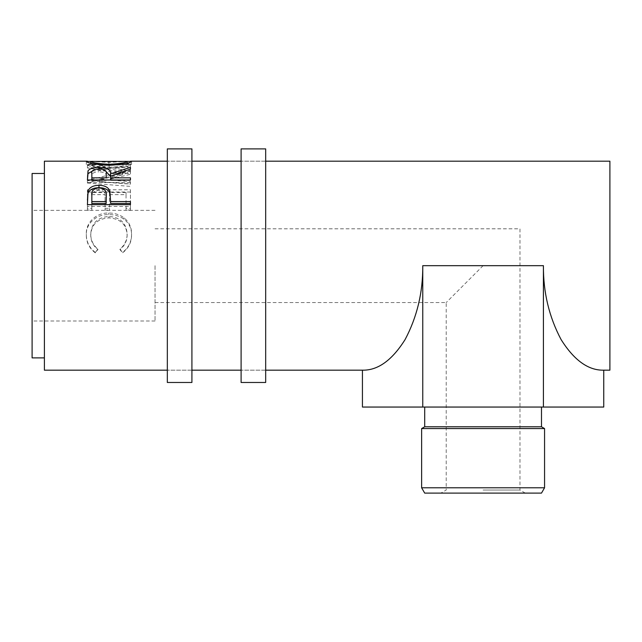 <?xml version="1.0" encoding="UTF-8"?>
<svg xmlns="http://www.w3.org/2000/svg" width="642" height="642" viewBox="0 0 642 642"><rect width="100%" height="100%" fill="white"/><g stroke="black" fill="none" stroke-linecap="round" stroke-linejoin="round"><path stroke-width="0.48" stroke-dasharray="3.21 2.41" d="M191.918 148.888L191.918 382.471M167.329 148.888L167.329 382.471M265.676 148.888L265.676 382.471M241.095 148.888L241.095 382.471M424.699 493.112L541.487 493.112M483.089 490.039L519.972 490.039L483.089 490.039M544.56 487.784L421.625 487.784M421.625 428.567L544.56 428.567M541.487 426.794L424.699 426.794M483.089 265.676L446.214 302.559L483.089 265.676M155.035 265.676L155.035 321L155.035 265.676M424.699 407.052L541.487 407.052L424.699 407.052M32.1 173.476L32.1 357.883M44.394 161.182L44.394 370.177M95.313 252.483L97.905 249.144C93.098 245.083 90.707 240.02 90.731 233.945C91.533 223.151 97.616 217.309 108.98 216.418C120.439 217.325 126.49 223.255 127.14 234.202C127.084 240.148 124.692 245.132 119.966 249.144L122.526 252.483C128.552 247.716 131.554 241.625 131.554 234.226C131.698 227.485 129.194 222.02 124.026 217.831C119.605 214.572 114.485 212.983 108.683 213.048C96.356 212.566 85.691 222.445 86.317 234.178C86.285 241.633 89.286 247.74 95.313 252.483L97.905 249.626C93.098 245.693 90.707 240.774 90.731 234.876C91.533 224.395 97.616 218.729 108.98 217.871C120.439 218.753 126.49 224.499 127.14 235.124C127.084 240.894 124.692 245.734 119.966 249.626L122.526 252.876C128.552 248.245 131.562 242.331 131.554 235.149C131.698 228.608 129.194 223.304 124.026 219.243C119.605 216.081 114.493 214.532 108.683 214.597C96.364 214.123 85.691 223.713 86.317 235.1C86.285 242.339 89.286 248.269 95.313 252.876M91.838 208.361L91.838 192.496L105.071 192.496L105.071 208.361L109.485 208.361L109.485 192.496L126.033 192.496L126.033 208.361L130.446 208.361L130.446 189.783L87.424 189.783L87.424 208.361L91.838 208.361L91.838 210.046L87.424 210.046L87.424 208.361M130.446 171.133L99.486 179.254L130.446 181.638L130.446 183.997L87.424 180.554L122.726 171.31L87.424 164.93L130.446 163.574L130.446 164.464L99.422 165.572L130.446 171.133L130.446 173.918L99.422 168.509L99.422 165.572M90.731 161.399L108.915 162.37L127.132 161.399M609.9 161.182L609.9 370.177M603.753 370.177C588.353 370.53 574.133 360.331 561.092 339.57C549.103 316.979 543.212 292.351 543.421 265.676L543.421 407.052L362.433 407.052M422.765 407.052L422.765 265.676C422.966 292.351 417.075 316.979 405.094 339.57C392.045 360.331 377.825 370.53 362.433 370.177M44.394 265.676L44.394 357.883L44.394 265.676M97.905 249.144L97.905 249.626M90.731 233.945L90.731 234.876M108.98 216.418L108.98 217.871M127.14 234.202L127.14 235.124M119.966 249.144L119.966 249.626M131.554 234.226L131.554 235.149M124.026 217.831L124.026 219.243M108.683 213.048L108.683 214.597M86.317 234.178L86.317 235.1M91.838 192.496L91.838 210.046M91.838 194.646L105.071 194.646L105.071 210.046L109.485 210.046L109.485 208.361M105.071 192.496L105.071 194.646M105.071 208.361L105.071 210.046M109.485 192.496L109.485 210.046M109.485 194.646L126.033 194.646L126.033 210.046L130.446 210.046L130.446 208.361M126.033 192.496L126.033 194.646M126.033 208.361L126.033 210.046M130.446 189.783L130.446 210.046M130.446 192.022L87.424 192.022L87.424 210.046M87.424 189.783L87.424 192.022M130.446 173.918L130.446 171.51M130.446 181.638L130.446 184.11L99.486 181.798L99.486 179.254M99.486 181.798L130.446 174.279M130.446 163.574L130.446 166.575L87.424 167.891L122.726 174.078L87.424 183.058L87.424 180.554M87.424 183.058L130.446 186.397M87.424 182.745L87.424 180.233M122.726 174.078L122.726 171.31M87.424 168.035L87.424 165.074M87.424 167.891L87.424 164.93M130.446 166.575L130.446 164.464M99.422 168.509L130.446 167.442M108.915 162.37L108.915 165.411L131.554 164.472C130.374 166.134 122.903 167.401 109.124 168.26C95.305 167.45 87.705 166.19 86.317 164.496L108.915 165.411M131.554 161.407L131.554 164.472M109.124 165.315L109.124 168.26M86.317 161.423L86.317 164.496M109.108 167.289C120.239 166.679 126.249 165.74 127.14 164.48L108.907 164.914L90.731 164.48C91.734 165.748 97.857 166.687 109.108 167.289L109.108 165.315M127.14 164.48L127.14 163.172M108.907 164.914L108.907 161.856L92.007 161.182M125.92 161.182L108.907 161.856M90.731 164.48L90.731 163.18M92.312 171.117L98.924 170.427L105.689 171.133M106.235 176.526C107.013 173.749 104.574 172.16 98.916 171.783L98.924 170.427M130.446 169.071L130.446 171.912L110.593 178.813L110.593 176.181L130.446 170.25L130.446 167.353M130.446 171.912L130.446 170.25M110.593 179.993L110.593 178.813M110.593 180.426L130.446 180.426L130.446 177.842M130.446 179.993L130.446 180.426M130.446 182.513L87.424 182.513L87.424 179.993L87.424 182.513M87.424 175.362L87.424 178.019L87.424 175.362M106.179 180.426L106.187 179.993L106.179 180.426L91.838 180.426L91.838 176.438C91.036 173.709 93.403 172.16 98.916 171.783M91.838 179.993L91.838 180.426M91.838 173.733L91.838 176.438M110.593 201.123L110.593 203.45M130.446 201.564L130.446 203.45M130.446 206.451L130.446 204.662L130.446 206.451L87.424 206.451L87.424 200.007M87.424 204.662L87.424 206.451M106.275 197.848C107.029 193.443 104.598 190.883 98.98 190.152C93.467 190.843 91.092 193.33 91.838 197.6L91.838 203.45M98.98 187.865L98.98 190.152M91.838 195.537L91.838 197.6M603.753 407.052L543.421 407.052M422.765 265.676L543.421 265.676M191.918 370.177L167.329 370.177L191.918 370.177M191.918 161.182L167.329 161.182L191.918 161.182M265.676 370.177L241.095 370.177L265.676 370.177M265.676 161.182L241.095 161.182L265.676 161.182M155.035 302.559L446.214 302.559L446.214 490.039L440.885 493.112M155.035 321L32.1 321M130.591 164.256L125.92 164.256M92.007 164.256L87.312 164.256M155.035 210.359L32.1 210.359M525.292 493.112L519.972 490.039L519.972 228.801L155.035 228.801"/><path stroke-width="0.96" d="M191.918 265.676L191.918 148.888L167.329 148.888L167.329 382.471L191.918 382.471L191.918 265.676M265.676 265.676L265.676 148.888L241.095 148.888L241.095 382.471L265.676 382.471L265.676 265.676M544.56 487.784L541.487 493.112L424.699 493.112L421.625 487.784L544.56 487.784L544.56 428.567L421.625 428.567L421.625 487.784M424.699 407.052L424.699 426.794L541.487 426.794L541.487 407.052M44.394 357.883L32.1 357.883L32.1 173.476L44.394 173.476M127.132 161.399L131.554 161.407C130.374 163.116 122.895 164.424 109.124 165.315C95.305 164.472 87.705 163.172 86.317 161.423L90.731 161.399M87.424 179.993L88.01 170.852C89.551 168.653 93.186 167.546 98.924 167.546C107.262 167.779 111.146 169.873 110.593 173.805L130.446 167.353L130.446 169.071L110.593 176.181L110.593 177.842L130.446 177.842L130.446 179.993L87.424 179.993L88.01 173.645L92.312 171.117M87.424 204.662L88.066 190.859C89.719 187.215 93.355 185.377 98.964 185.337C104.734 185.377 108.37 187.295 109.886 191.099L110.593 201.564L130.446 201.564L130.446 204.662L87.424 204.662M422.765 265.676L422.765 407.052L362.433 407.052L362.433 370.177C377.825 370.53 392.045 360.331 405.094 339.57C417.075 316.979 422.966 292.351 422.765 265.676L543.421 265.676C543.212 292.351 549.103 316.979 561.092 339.57C574.133 360.331 588.353 370.53 603.753 370.177L609.9 370.177L609.9 161.182L265.676 161.182M167.329 370.177L44.394 370.177L44.394 161.182L87.312 161.182M109.108 165.315L109.108 164.304C120.247 163.678 126.257 162.715 127.14 161.415L90.731 161.415C91.734 162.723 97.857 163.686 109.108 164.304M127.14 163.172L127.14 161.415M90.731 163.18L90.731 161.415M88.01 170.852L88.01 173.645M98.924 167.546L98.924 168.934C93.403 169.319 91.036 170.924 91.838 173.733L91.838 177.842L106.179 177.842L106.235 173.813C107.013 170.957 104.574 169.327 98.916 168.934M105.689 171.133L110.593 176.51L110.593 173.805M110.593 177.842L110.593 179.993M106.235 176.518L106.179 177.842M91.838 177.842L91.838 179.993M87.424 200.007L88.066 193.057C89.719 189.526 93.355 187.737 98.964 187.705C104.726 187.737 108.37 189.599 109.886 193.29L110.593 201.123M88.066 190.859L88.066 193.057M98.964 185.337L98.964 187.705M109.886 191.099L109.886 193.29M110.593 201.564L110.593 203.45L130.446 203.45L130.446 204.662M106.275 197.848L106.275 195.77C107.029 191.252 104.598 188.612 98.98 187.865C93.467 188.579 91.092 191.139 91.838 195.537L91.838 201.564L106.179 201.564L106.275 195.786L106.179 203.45L91.838 203.45L91.838 201.564M106.179 201.564L106.179 203.45M422.765 407.052L603.753 407.052L603.753 370.177M543.421 265.676L543.421 407.052M541.487 426.794L544.56 428.567M241.095 161.182L191.918 161.182M167.329 161.182L130.591 161.182M362.433 370.177L265.676 370.177M241.095 370.177L191.918 370.177M424.699 426.794L421.625 428.567"/></g></svg>

